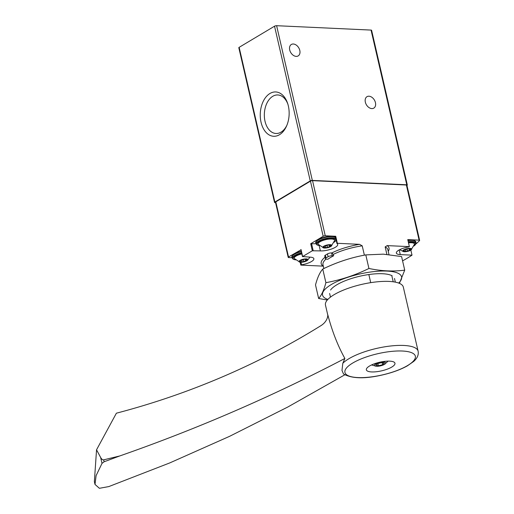 <?xml version="1.0" encoding="UTF-8"?>
<svg xmlns="http://www.w3.org/2000/svg" width="514" height="514" viewBox="0 0 514 514"><rect width="100%" height="100%" fill="white"/><g stroke="black" fill="none" stroke-linecap="round" stroke-linejoin="round"><path stroke-width="0.77" d="M371.513 30.512A1.516 0.456 167 0 0 371.603 30.3L407.319 185.001A1.516 0.456 167 0 0 406.773 184.789L312.326 180.408A1.516 0.456 167 0 0 310.25 180.909L274.861 202.034A1.516 0.456 167 0 0 274.534 202.432A1.516 0.456 167 0 0 275.08 202.644L275.581 202.67M371.603 30.3A1.516 0.456 167 0 0 371.057 30.082L276.609 25.7A1.516 0.456 167 0 0 274.534 26.201L239.145 47.333A1.516 0.456 167 0 0 238.817 47.725L274.534 202.432M406.972 185.483A90.798 27.268 167 0 0 407.229 185.213A1.516 0.456 167 0 0 407.319 185.001M261.048 122.268A22.186 14.437 -87.3 0 0 272.703 136.184A22.186 14.437 -87.3 0 0 286.529 126.11A22.186 14.437 -87.3 0 0 287.589 103.275A22.186 14.437 -87.3 0 0 269.028 94.094A22.186 14.437 -87.3 0 0 261.048 122.268M375.445 102.633A6.656 4.645 -120.8 0 1 373.806 108.12A6.656 4.645 -120.8 0 1 366.405 104.779A6.656 4.645 -120.8 0 1 366.983 96.683A6.656 4.645 -120.8 0 1 375.445 102.633M299.803 50.43A6.656 4.645 -120.8 0 1 298.171 55.91A6.656 4.645 -120.8 0 1 290.77 52.576A6.656 4.645 -120.8 0 1 291.342 44.48A6.656 4.645 -120.8 0 1 299.803 50.43M287.84 104.072A19.288 12.548 -87.3 0 0 278.125 94.981A19.288 12.548 -87.3 0 0 265.025 121.31A19.288 12.548 -87.3 0 0 276.339 133.492A19.288 12.548 -87.3 0 0 286.857 125.339M325.028 257.18A34.804 10.453 167 0 0 323.049 266.13L323.357 266.31M323.871 268.552L322.998 264.768A33.294 9.997 -13 0 1 325.96 259.12M370.716 282.655L368.846 274.54M364.375 255.169L362.222 245.846L359.549 244.336L337.351 243.302L337.011 243.617A10.897 3.27 167 0 1 337.704 244.452A10.897 3.27 167 0 1 331.999 248.847A10.897 3.27 167 0 1 320.383 250.903L312.326 250.774L302.637 256.55L309.955 257.135A10.897 3.27 167 0 1 313.868 258.683A10.897 3.27 167 0 1 301.525 264.8L300.844 265.102L323.049 266.13M333.65 255.799L332.25 255.734A3.026 0.906 167 0 0 328.093 256.743L326.043 257.964A3.026 0.906 167 0 0 325.388 258.754A3.026 0.906 167 0 0 326.474 259.184L327.874 259.249A33.294 9.997 167 0 1 333.65 255.799L333.323 254.398A33.294 9.997 -13 0 1 362.222 245.846M333.323 254.398L331.845 252.933A34.804 10.453 -13 0 1 359.549 244.336M386.881 254.391L385.159 246.913A33.294 9.997 -13 0 1 387.877 249.791L388.982 254.591M393.21 281.788L391.784 275.607M388.237 251.352A34.804 10.453 167 0 0 387.177 245.615L385.159 246.913M331.845 252.933L331.601 252.927A3.026 0.906 167 0 0 327.444 253.929L325.394 255.15A3.026 0.906 167 0 0 324.739 255.94L325.388 258.754M301.069 249.765L288.534 256.974A1.516 0.456 167 0 0 288.206 257.366A1.516 0.456 167 0 0 288.752 257.578L292.248 257.745M406.818 185.438A1.516 0.456 167 0 0 406.908 185.226A1.516 0.456 167 0 0 406.368 185.008L312.531 180.652A1.516 0.456 167 0 0 310.45 181.159L275.806 201.841A1.516 0.456 167 0 0 275.478 202.233L288.206 257.366M300.182 262.23L300.844 265.102M402.571 260.855A89.886 26.998 167 0 0 412.016 255.156L410.847 250.1M416.057 243.848A89.886 26.998 167 0 0 419.546 240.571A1.516 0.456 167 0 0 419.636 240.353A1.516 0.456 167 0 0 419.096 240.141L407.756 239.614L409.382 246.643L387.177 245.615M337.351 243.302L335.726 236.273L325.259 235.785A1.516 0.456 167 0 0 323.177 236.286L310.7 243.739L312.326 250.774M409.382 246.643L408.701 246.945A10.897 3.27 167 0 0 396.358 253.061A10.897 3.27 167 0 0 400.271 254.61L412.016 255.156M407.898 240.237A9.682 2.911 -13 0 1 414.74 240.828M294.625 253.781A9.682 2.911 -13 0 1 301.255 251.301M335.726 236.273L335.346 236.536L336.985 243.514M318.468 239.543A9.682 2.911 -13 0 1 327.624 236.588A9.682 2.911 -13 0 1 334.858 237.127M316.142 243.752L310.7 243.739M323.839 246.193A4.568 1.375 -13 0 1 329.802 244.67A4.568 1.375 -13 0 1 331.209 246.219A4.568 1.375 -13 0 1 323.736 247.947A4.568 1.375 -13 0 1 323.839 246.193M324.321 247.613A1.484 0.443 -13 0 1 325.96 247.684L327.546 247.433A1.484 0.443 -13 0 1 329.519 246.784L330.534 246.18A1.484 0.443 -13 0 1 330.232 245.994A1.484 0.443 -13 0 1 330.862 245.454L331.222 245.146L330.29 245.101A1.484 0.443 -13 0 1 328.652 245.024L327.058 245.281A1.484 0.443 -13 0 1 325.092 245.923L324.077 246.534A1.484 0.443 -13 0 1 324.373 246.72A1.484 0.443 -13 0 1 323.749 247.26L323.39 247.568L324.321 247.613L324.186 247.016M323.736 247.947L318.211 244.336A8.475 2.544 -13 0 1 319.901 241.837A8.475 2.544 -13 0 1 329.307 239.081A8.475 2.544 -13 0 1 334.595 240.552L331.209 246.219M403.721 249.9A4.568 1.375 -13 0 1 409.684 248.378A4.568 1.375 -13 0 1 411.091 249.926A4.568 1.375 -13 0 1 403.618 251.654A4.568 1.375 -13 0 1 403.721 249.9M404.203 251.314A1.484 0.443 -13 0 1 405.842 251.391L407.435 251.14A1.484 0.443 -13 0 1 409.401 250.491L410.416 249.888A1.484 0.443 -13 0 1 410.114 249.701A1.484 0.443 -13 0 1 410.744 249.161L411.104 248.853L410.172 248.808A1.484 0.443 -13 0 1 408.534 248.731L406.947 248.982A1.484 0.443 -13 0 1 404.974 249.631L403.959 250.241A1.484 0.443 -13 0 1 404.261 250.421A1.484 0.443 -13 0 1 403.631 250.96L403.272 251.269L404.203 251.314L404.068 250.723M408.501 242.859A8.475 2.544 -13 0 1 414.477 244.259L411.091 249.926M299.996 260.431A4.568 1.375 -13 0 1 305.965 258.902A4.568 1.375 -13 0 1 307.372 260.457A4.568 1.375 -13 0 1 299.9 262.179A4.568 1.375 -13 0 1 299.996 260.431M300.484 261.844A1.484 0.443 -13 0 1 302.116 261.922L303.71 261.665A1.484 0.443 -13 0 1 305.676 261.016L306.691 260.412A1.484 0.443 -13 0 1 306.395 260.225A1.484 0.443 -13 0 1 307.025 259.686L307.385 259.377L306.447 259.332A1.484 0.443 -13 0 1 304.808 259.262L303.221 259.512A1.484 0.443 -13 0 1 301.255 260.161L300.24 260.765A1.484 0.443 -13 0 1 300.536 260.951A1.484 0.443 -13 0 1 299.906 261.491L299.546 261.799L300.484 261.844L300.343 261.247M299.9 262.179L294.368 258.568A8.475 2.544 -13 0 1 296.064 256.075A8.475 2.544 -13 0 1 301.859 253.903M344.798 374.815L287.879 406.979L229.482 436.373L169.736 462.934L108.782 486.585L99.388 488.3L95 484.419L96.099 475.649L102.016 463.371L104.117 461.771L103.674 459.85L119.711 455.969L104.117 461.771M119.711 455.969A1361.939 1085.857 -16.1 0 0 344.875 358.464L342.806 363.289L341.983 370.44L343.481 373.941C352.058 378.812 365.505 379.043 383.829 374.622C393.094 372.361 400.946 369.431 407.396 365.839L413.699 361.432C417.355 358.155 418.826 354.724 418.107 351.146A39.951 11.995 167 0 0 385.031 346.764A39.951 11.995 167 0 0 342.806 363.289M379.178 362.357A14.681 4.408 -13 0 1 394.964 363.237A14.681 4.408 -13 0 1 382.146 370.716A14.681 4.408 -13 0 1 366.36 369.842A14.681 4.408 -13 0 1 379.178 362.357M418.107 351.146L403.323 287.108A39.951 11.995 167 0 0 361.702 284.403A39.951 11.995 167 0 0 325.471 305.085L327.823 315.262M94.981 484.342L94.364 481.657L96.542 449.801L116.389 413.198A605.306 482.601 -16.1 0 0 320.929 325.658A15.131 12.066 -16.1 0 0 327.836 314.921C332.179 331.369 337.859 345.883 344.875 358.464M380.694 365.801A5.75 1.728 167 0 0 384.556 364.323A5.75 1.728 167 0 0 383.72 362.055A5.75 1.728 167 0 0 375.946 363.848A5.75 1.728 167 0 0 376.19 366.251A5.75 1.728 167 0 0 380.694 365.801M381.851 362.576L384.356 363.141L382.615 364.728L378.375 365.756L375.869 365.191L377.61 363.604L381.851 362.576M377.861 363.539L378.375 365.756M382.133 362.64L382.615 364.728M96.542 449.801L100.667 457.511C101.669 459.246 102.671 460.024 103.674 459.85M318.641 298.499L315.512 284.923C317.446 277.573 319.869 272.291 322.76 269.079C336.631 262.281 350.972 257.553 365.795 254.899L383.328 254.154L401.582 256.563L404.717 270.139C393.416 271.662 381.491 271.109 368.93 268.475C355.065 275.279 340.718 280.008 325.895 282.661C323.955 290.012 321.539 295.293 318.641 298.499L327.334 300.003M398.684 283.066A40.555 12.182 167 0 0 387.016 271.071A40.555 12.182 167 0 0 338.81 280.734A40.555 12.182 167 0 0 325.066 298.159A40.555 12.182 167 0 0 327.868 299.411M399.423 283.362L404.717 270.139M392.143 275.793A33.294 9.997 167 0 0 382.551 273.737A33.294 9.997 167 0 0 330.566 290.012M325.895 282.661L322.76 269.079M368.93 268.475L365.795 254.899M406.773 184.789L371.057 30.082M310.25 180.909L274.534 26.201M312.326 180.408L276.609 25.7M274.861 202.034L239.145 47.333M288.534 256.974L275.806 201.841M419.096 240.141L406.368 185.008M325.259 235.785L312.531 180.652M323.177 236.286L310.45 181.159M301.018 249.521L302.637 256.55M399.192 249.952L400.271 254.61M300.941 262.275L301.525 264.8M311.529 243.54L313.154 250.569M319.175 245.647L320.383 250.903M332.25 255.734L331.601 252.927M328.093 256.743L327.444 253.929M326.043 257.964L325.394 255.15M319.297 245.596A9.682 2.911 -13 0 1 318.988 241.798A9.682 2.911 -13 0 1 331.967 238.567A9.682 2.911 -13 0 1 334.171 242.165M319.374 245.673L316.855 244.87L316.174 243.887A10.293 3.09 -13 0 1 318.397 241.214A10.293 3.09 -13 0 1 328.17 238.059A10.293 3.09 -13 0 1 335.841 238.663M316.174 243.887L315.917 242.762A10.293 3.09 -13 0 1 318.134 240.089A10.293 3.09 -13 0 1 327.906 236.935A10.293 3.09 -13 0 1 335.578 237.539M408.418 242.486A9.682 2.911 -13 0 1 414.053 245.872M408.244 241.741A10.293 3.09 -13 0 1 416.109 242.968L414.014 245.975M407.987 240.616A10.293 3.09 -13 0 1 415.852 241.843L414.368 240.436L411.393 239.98L407.891 240.205M295.46 259.833A9.682 2.911 -13 0 1 295.145 256.03A9.682 2.911 -13 0 1 301.776 253.55M295.537 259.904L293.019 259.107L292.337 258.124A10.293 3.09 -13 0 1 294.554 255.445A10.293 3.09 -13 0 1 301.609 252.811M292.337 258.124L292.074 257A10.293 3.09 -13 0 1 294.297 254.321A10.293 3.09 -13 0 1 301.345 251.687M325.542 245.872L325.96 247.684M330.765 245.024L330.862 245.454M329.159 245.236L329.519 246.784M327.052 245.287L327.546 247.433M301.699 260.11L302.116 261.922M306.922 259.262L307.025 259.686M305.316 259.467L305.676 261.016M303.215 259.519L303.71 261.665M405.424 249.579L405.842 251.391M410.647 248.731L410.744 249.161M409.041 248.937L409.401 250.491M406.934 248.994L407.435 251.14M383.797 374.584A36.134 10.852 167 0 0 415.241 355.81A36.134 10.852 167 0 0 376.486 354.011A36.134 10.852 167 0 0 345.042 372.785A36.134 10.852 167 0 0 383.797 374.584M102.016 463.371L100.667 457.511M330.47 297.124L329.622 293.455M395.343 282.147L394.501 278.479M419.636 240.353L406.908 185.226M300.883 249.682L302.508 256.711M335.346 236.536L336.972 243.572M336.175 240.128L334.132 242.267M335.539 237.378L334.486 236.729L331.511 236.273L325.278 236.999L318.288 239.588C315.866 241.651 315.076 242.711 315.917 242.762M403.618 251.654L399.635 249.714M416.109 242.968L415.852 241.843M307.372 260.457L310.019 257.135M301.249 251.269L294.445 253.82C292.023 255.882 291.232 256.942 292.074 257M324.238 246.129L324.373 246.72M330.039 245.159L330.232 245.994M300.401 260.367L300.536 260.951M306.203 259.39L306.395 260.225M404.126 249.836L404.261 250.421M409.921 248.866L410.114 249.701M388.128 361.124L384.556 364.323M371.577 364.946L376.19 366.251"/></g></svg>
